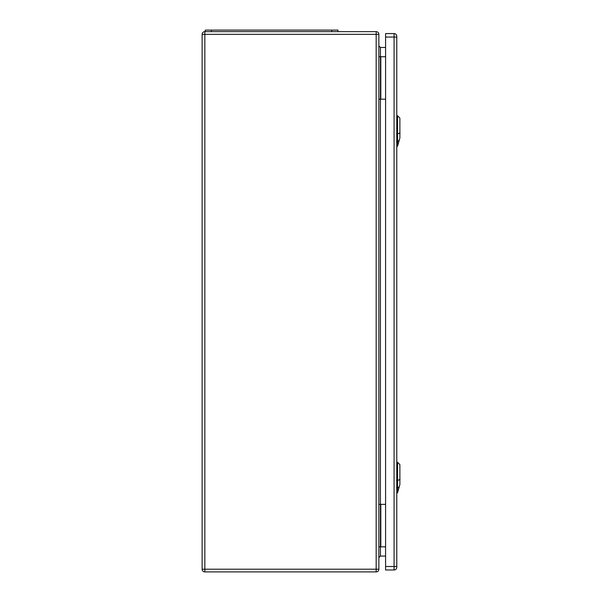 <?xml version="1.0" encoding="UTF-8"?>
<svg xmlns="http://www.w3.org/2000/svg" width="602" height="602" viewBox="0 0 602 602"><rect width="100%" height="100%" fill="white"/><g stroke="black" fill="none" stroke-linecap="round" stroke-linejoin="round"><path stroke-width="0.9" d="M378.869 504.371L378.869 569.199A2.701 2.701 0 0 1 376.175 571.9L204.83 571.9A2.701 2.701 0 0 1 202.129 569.199L202.129 34.344A2.701 2.701 0 0 1 204.83 31.643L376.175 31.643A2.701 2.701 0 0 1 378.869 34.344L378.869 504.371L385.589 504.371M378.869 99.172L385.589 99.172M385.589 47.468L380.419 47.468L380.419 546.819L385.589 546.819M385.589 556.075L380.419 556.075L378.869 557.625M378.869 56.723L385.589 56.723M378.869 546.819L380.419 546.819L380.419 556.075M378.869 45.925L380.419 47.468M337.97 31.643L337.97 30.1L205.222 30.1L205.222 31.643M396.778 37.046L396.778 36.278A2.701 2.701 0 0 0 394.077 33.577L385.589 33.577L385.589 569.974L394.077 569.974A2.701 2.701 0 0 0 396.778 567.272L396.778 37.046L394.077 37.046L394.077 566.497L385.589 566.497M397.553 492.79L399.871 484.527L399.871 464.609L397.553 462.291L397.553 492.79L396.778 492.82M397.553 146.256L399.871 137.986L399.871 118.075L397.553 115.757L397.553 146.256L396.778 146.278M376.175 31.643L376.175 34.344L204.83 34.344L204.83 569.199L376.175 569.199L376.175 34.344L378.869 34.344M380.803 56.723L380.803 99.172M380.803 546.819L380.803 504.371M376.175 571.9L376.175 569.199L378.869 569.199M202.129 34.344L204.83 34.344L204.83 31.643M204.83 571.9L204.83 569.199L202.129 569.199M211.392 30.1L211.392 31.643M331.792 30.1L331.792 31.643M394.077 33.577L394.077 37.046L385.589 37.046M396.778 566.497L394.077 566.497L394.077 569.974A2.701 2.701 0 0 0 396.778 567.272M400.067 479.433L397.35 480.614M396.567 480.539L397.613 480.524M397.613 487.755L396.567 487.771M397.455 487.801L399.261 487.018M400.067 132.899L397.35 134.08M396.567 134.005L397.613 133.99M397.613 141.222L396.567 141.237M397.455 141.267L399.261 140.484M397.553 462.291L396.778 462.268M397.553 115.757L396.778 115.727"/></g></svg>
